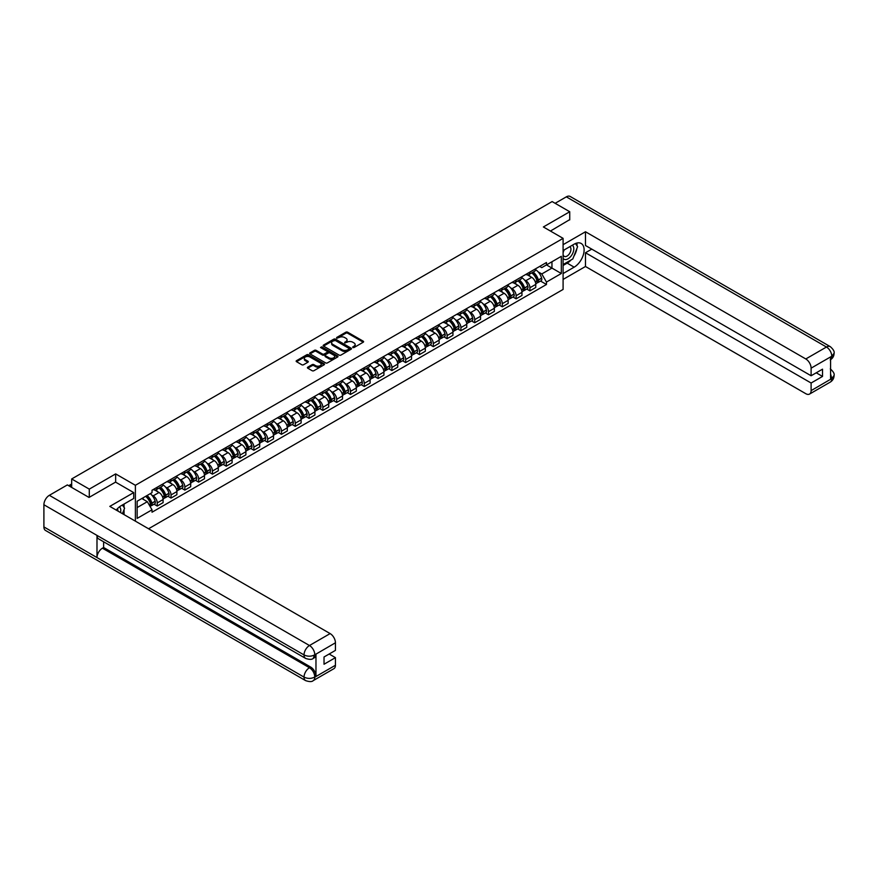 <?xml version="1.0" encoding="UTF-8"?>
<svg xmlns="http://www.w3.org/2000/svg" width="878" height="878" viewBox="0 0 878 878"><rect width="100%" height="100%" fill="white"/><g stroke="black" fill="none" stroke-linecap="round" stroke-linejoin="round"><path stroke-width="1.32" d="M352.802 347.534L354.021 347.534L363.251 342.2A1.229 0.713 0 0 0 363.251 341.202L347.622 332.18A1.229 0.713 0 0 0 345.877 332.18L336.658 337.503L336.658 338.206L339.062 337.514A3.929 2.272 0 0 1 344.626 337.514L345.921 338.271A3.929 2.272 0 0 1 347.073 339.874A3.929 2.272 0 0 1 345.921 341.476L344.736 342.87L347.139 342.179A3.929 2.272 0 0 1 352.704 342.179L353.999 342.936A3.929 2.272 0 0 1 355.151 344.538A3.929 2.272 0 0 1 353.999 346.141L352.802 347.534L352.802 346.832M307.75 367.18A1.229 0.713 0 0 0 307.75 368.178L312.14 370.714A1.229 0.713 0 0 0 313.874 370.714L324.125 364.798A1.229 0.713 0 0 0 324.125 363.788L308.496 354.767A1.229 0.713 0 0 0 306.751 354.767L296.512 360.682A1.229 0.713 0 0 0 296.512 361.681L301.802 364.743A1.229 0.713 0 0 0 303.547 364.743L307.926 362.208A1.229 0.713 0 0 0 307.926 361.209L305.303 359.695A3.282 1.899 0 0 1 304.337 358.356A3.282 1.899 0 0 1 306.367 356.6A3.282 1.899 0 0 1 309.945 357.006L320.24 362.954A3.282 1.899 0 0 1 321.205 364.293A3.282 1.899 0 0 1 319.175 366.049A3.282 1.899 0 0 1 315.597 365.632L313.874 364.644A1.229 0.713 0 0 0 312.14 364.644L307.75 367.18L307.75 368.178M135.388 485.293L115.655 473.9L89.293 489.123L71.678 478.96L552.13 201.567L569.734 211.741L543.372 226.963L563.094 238.355L135.388 485.293L135.388 521.148M339.149 355.118A1.229 0.713 0 0 0 340.884 355.118L351.134 349.203A1.229 0.713 0 0 0 351.134 348.193L335.506 339.171A1.229 0.713 0 0 0 333.772 339.171L323.521 345.087A1.229 0.713 0 0 0 323.521 346.086L339.149 355.118M320.865 347.721L321.743 347.842L321.743 346.821L337.635 355.996A1.229 0.713 0 0 1 337.635 356.995L327.384 362.91A1.229 0.713 0 0 1 325.65 362.91L310.011 353.889L310.011 352.89A1.229 0.713 0 0 0 310.011 353.889M310.011 352.89L314.401 350.355A1.229 0.713 0 0 1 316.135 350.355L322.478 354.01A1.229 0.713 0 0 0 324.212 354.01L327.121 352.33A1.229 0.713 0 0 0 327.121 351.332L320.525 347.523L321.743 346.821M148.569 528.765L563.094 289.433L563.094 238.355M89.293 489.123L89.293 497.299M71.678 478.96L71.678 487.433M569.734 219.906L569.734 211.741M529.917 272.07A5.751 3.325 60 0 1 528.732 274.649L534.57 271.28A5.751 3.325 -120 0 0 535.756 268.701M524.375 279.852L525.845 280.697A5.751 3.325 60 0 1 529.917 287.754L535.756 284.384A5.751 3.325 -120 0 0 531.684 277.327L527.513 274.913M535.756 284.384L535.756 287.49L529.917 290.87L526.756 289.038M528.732 274.649A5.751 3.325 60 0 1 525.889 274.397M529.917 287.754L529.917 290.87M516.121 280.038A5.751 3.325 60 0 1 514.925 282.617L520.764 279.248A5.751 3.325 -120 0 0 521.96 276.669M512.95 297.005L516.121 298.838L521.96 295.469L521.96 292.352A5.751 3.325 -120 0 0 517.888 285.295L513.707 282.881M514.925 282.617A5.751 3.325 60 0 1 512.093 282.365M510.579 287.819L512.05 288.664A5.751 3.325 60 0 1 516.121 295.721L516.121 298.838M502.315 288.006A5.751 3.325 60 0 1 501.118 290.585L506.957 287.216A5.751 3.325 -120 0 0 508.153 284.637M499.143 304.973L502.315 306.806L508.153 303.437L508.153 300.32A5.751 3.325 -120 0 0 504.082 293.263L499.9 290.859M501.118 290.585A5.751 3.325 60 0 1 498.287 290.333M496.772 295.787L498.243 296.643A5.751 3.325 60 0 1 502.315 303.689L502.315 306.806M488.508 295.974A5.751 3.325 60 0 1 487.323 298.553L493.162 295.184A5.751 3.325 -120 0 0 494.347 292.604M485.347 312.941L488.508 314.774L494.347 311.405L494.347 308.288A5.751 3.325 -120 0 0 490.275 301.231L486.105 298.827M487.323 298.553A5.751 3.325 60 0 1 484.48 298.3M482.966 303.755L484.436 304.611A5.751 3.325 60 0 1 488.508 311.657L488.508 314.774M474.713 303.942A5.751 3.325 60 0 1 473.516 306.532L479.355 303.151A5.751 3.325 -120 0 0 480.551 300.572M471.541 320.909L474.713 322.742L480.551 319.373L480.551 316.256A5.751 3.325 -120 0 0 476.48 309.21L472.298 306.795M473.516 306.532A5.751 3.325 60 0 1 470.685 306.268M469.17 311.723L470.641 312.579A5.751 3.325 60 0 1 474.713 319.625L474.713 322.742M460.906 311.909A5.751 3.325 60 0 1 459.71 314.5L465.549 311.13A5.751 3.325 -120 0 0 466.745 308.54M457.734 328.888L460.906 330.71L466.745 327.34L466.745 324.223A5.751 3.325 -120 0 0 462.673 317.177L458.492 314.763M459.71 314.5A5.751 3.325 60 0 1 456.878 314.236M455.364 319.691L456.834 320.547A5.751 3.325 60 0 1 460.906 327.593L460.906 330.71M447.1 319.877A5.751 3.325 60 0 1 445.914 322.467L451.753 319.098A5.751 3.325 -120 0 0 452.938 316.508M443.939 336.856L447.1 338.678L452.938 335.308L452.938 332.191A5.751 3.325 -120 0 0 448.867 325.145L444.696 322.731M445.914 322.467A5.751 3.325 60 0 1 443.072 322.204M441.557 327.67L443.028 328.515A5.751 3.325 60 0 1 447.1 335.561L447.1 338.678M433.304 327.845A5.751 3.325 60 0 1 432.108 330.435L437.946 327.066A5.751 3.325 -120 0 0 439.143 324.476M430.132 344.824L433.304 346.645L439.143 343.276L439.143 340.159A5.751 3.325 -120 0 0 435.071 333.113L430.889 330.699M432.108 330.435A5.751 3.325 60 0 1 429.276 330.172M427.762 335.637L429.232 336.483A5.751 3.325 60 0 1 433.304 343.528L433.304 346.645M419.497 335.824A5.751 3.325 60 0 1 418.301 338.403L424.14 335.034A5.751 3.325 -120 0 0 425.336 332.444M416.326 352.791L419.497 354.613L425.336 351.244L425.336 348.127A5.751 3.325 -120 0 0 421.264 341.081L417.083 338.667M418.301 338.403A5.751 3.325 60 0 1 415.47 338.14M413.955 343.605L415.426 344.45A5.751 3.325 60 0 1 419.497 351.507L419.497 354.613M405.691 343.792A5.751 3.325 60 0 1 404.506 346.371L410.344 343.002A5.751 3.325 -120 0 0 411.53 340.423M402.53 360.759L405.691 362.592L411.53 359.212L411.53 356.095A5.751 3.325 -120 0 0 407.469 349.049L403.287 346.634M404.506 346.371A5.751 3.325 60 0 1 401.663 346.108M400.149 351.573L401.619 352.418A5.751 3.325 60 0 1 405.691 359.475L405.691 362.592M391.895 351.76A5.751 3.325 60 0 1 390.699 354.339L396.538 350.97A5.751 3.325 -120 0 0 397.734 348.39M388.724 368.727L391.895 370.56L397.734 367.18L397.734 364.074A5.751 3.325 -120 0 0 393.662 357.017L389.481 354.602M390.699 354.339A5.751 3.325 60 0 1 387.867 354.086M386.353 359.541L387.824 360.386A5.751 3.325 60 0 1 391.895 367.443L391.895 370.56M378.089 359.728A5.751 3.325 60 0 1 376.892 362.307L382.731 358.937A5.751 3.325 -120 0 0 383.927 356.358M374.917 376.695L378.089 378.528L383.927 375.158L383.927 372.042A5.751 3.325 -120 0 0 379.856 364.985L375.674 362.57M376.892 362.307A5.751 3.325 60 0 1 374.061 362.054M372.546 367.509L374.017 368.365A5.751 3.325 60 0 1 378.089 375.411L378.089 378.528M364.282 367.695A5.751 3.325 60 0 1 363.097 370.275L368.936 366.905A5.751 3.325 -120 0 0 370.121 364.326M361.121 384.663L364.282 386.496L370.121 383.126L370.121 380.009A5.751 3.325 -120 0 0 366.06 372.952L361.879 370.549M363.097 370.275A5.751 3.325 60 0 1 360.254 370.022M358.74 375.477L360.21 376.333A5.751 3.325 60 0 1 364.282 383.379L364.282 386.496M350.487 375.663A5.751 3.325 60 0 1 349.29 378.253L355.129 374.873A5.751 3.325 -120 0 0 356.325 372.294M347.315 392.631L350.487 394.463L356.325 391.094L356.325 387.977A5.751 3.325 -120 0 0 352.254 380.931L348.072 378.517M349.29 378.253A5.751 3.325 60 0 1 346.459 377.99M344.944 383.445L346.415 384.301A5.751 3.325 60 0 1 350.487 391.347L350.487 394.463M336.68 383.631A5.751 3.325 60 0 1 335.484 386.221L341.322 382.841A5.751 3.325 -120 0 0 342.519 380.262M333.508 400.609L336.68 402.431L342.519 399.062L342.519 395.945A5.751 3.325 -120 0 0 338.447 388.899L334.266 386.485M335.484 386.221A5.751 3.325 60 0 1 332.652 385.958M331.138 391.412L332.608 392.268A5.751 3.325 60 0 1 336.68 399.314L336.68 402.431M322.874 391.599A5.751 3.325 60 0 1 321.688 394.189L327.527 390.82A5.751 3.325 -120 0 0 328.712 388.23M319.713 408.577L322.874 410.399L328.712 407.03L328.712 403.913A5.751 3.325 -120 0 0 324.651 396.867L320.47 394.452M321.688 394.189A5.751 3.325 60 0 1 318.846 393.926M317.331 399.38L318.802 400.236A5.751 3.325 60 0 1 322.874 407.282L322.874 410.399M309.078 399.567A5.751 3.325 60 0 1 307.882 402.157L313.72 398.788A5.751 3.325 -120 0 0 314.917 396.197M305.906 416.545L309.078 418.367L314.917 414.998L314.917 411.881A5.751 3.325 -120 0 0 310.845 404.835L306.663 402.42M307.882 402.157A5.751 3.325 60 0 1 305.05 401.894M303.536 407.359L305.006 408.204A5.751 3.325 60 0 1 309.078 415.25L309.078 418.367M295.271 407.546A5.751 3.325 60 0 1 294.075 410.125L299.914 406.755A5.751 3.325 -120 0 0 301.11 404.165M292.1 424.513L295.271 426.335L301.11 422.966L301.11 419.849A5.751 3.325 -120 0 0 297.038 412.803L292.857 410.388M294.075 410.125A5.751 3.325 60 0 1 291.244 409.861M289.729 415.327L291.2 416.172A5.751 3.325 60 0 1 295.271 423.218L295.271 426.335M281.465 415.514A5.751 3.325 60 0 1 280.28 418.093L286.118 414.723A5.751 3.325 -120 0 0 287.304 412.133M278.304 432.481L281.465 434.314L287.304 430.933L287.304 427.816A5.751 3.325 -120 0 0 283.243 420.771L279.061 418.356M280.28 418.093A5.751 3.325 60 0 1 277.448 417.829M275.922 423.295L277.393 424.14A5.751 3.325 60 0 1 281.465 431.197L281.465 434.314M267.669 423.481A5.751 3.325 60 0 1 266.473 426.06L272.312 422.691A5.751 3.325 -120 0 0 273.508 420.112M264.498 440.449L267.669 442.282L273.508 438.901L273.508 435.795A5.751 3.325 -120 0 0 269.436 428.738L265.255 426.324M266.473 426.06A5.751 3.325 60 0 1 263.641 425.808M262.127 431.263L263.598 432.108A5.751 3.325 60 0 1 267.669 439.165L267.669 442.282M253.863 431.449A5.751 3.325 60 0 1 252.666 434.028L258.505 430.659A5.751 3.325 -120 0 0 259.701 428.08M250.691 448.417L253.863 450.249L259.701 446.88L259.701 443.763A5.751 3.325 -120 0 0 255.63 436.706L251.448 434.292M252.666 434.028A5.751 3.325 60 0 1 249.835 433.776M248.32 439.23L249.791 440.076A5.751 3.325 60 0 1 253.863 447.132L253.863 450.249M240.056 439.417A5.751 3.325 60 0 1 238.871 441.996L244.71 438.627A5.751 3.325 -120 0 0 245.895 436.048M236.895 456.384L240.056 458.217L245.895 454.848L245.895 451.731A5.751 3.325 -120 0 0 241.834 444.674L237.653 442.271M238.871 441.996A5.751 3.325 60 0 1 236.039 441.744M234.514 447.198L235.984 448.054A5.751 3.325 60 0 1 240.056 455.1L240.056 458.217M226.261 447.385A5.751 3.325 60 0 1 225.064 449.964L230.903 446.595A5.751 3.325 -120 0 0 232.099 444.016M223.089 464.352L226.261 466.185L232.099 462.816L232.099 459.699A5.751 3.325 -120 0 0 228.028 452.642L223.846 450.238M225.064 449.964A5.751 3.325 60 0 1 222.233 449.712M220.718 455.166L222.189 456.022A5.751 3.325 60 0 1 226.261 463.068L226.261 466.185M212.454 455.353A5.751 3.325 60 0 1 211.258 457.943L217.096 454.563A5.751 3.325 -120 0 0 218.293 451.983M209.282 472.32L212.454 474.153L218.293 470.784L218.293 467.667A5.751 3.325 -120 0 0 214.221 460.621L210.04 458.206M211.258 457.943A5.751 3.325 60 0 1 208.426 457.679M206.912 463.134L208.382 463.99A5.751 3.325 60 0 1 212.454 471.036L212.454 474.153M198.647 463.321A5.751 3.325 60 0 1 197.462 465.911L203.301 462.541A5.751 3.325 -120 0 0 204.486 459.951M195.487 480.299L198.647 482.121L204.486 478.751L204.486 475.635A5.751 3.325 -120 0 0 200.425 468.589L196.244 466.174M197.462 465.911A5.751 3.325 60 0 1 194.631 465.647M193.105 471.102L194.576 471.958A5.751 3.325 60 0 1 198.647 479.004L198.647 482.121M184.852 471.288A5.751 3.325 60 0 1 183.656 473.879L189.494 470.509A5.751 3.325 -120 0 0 190.691 467.919M181.68 488.267L184.852 490.089L190.691 486.719L190.691 483.602A5.751 3.325 -120 0 0 186.619 476.556L182.437 474.142M183.656 473.879A5.751 3.325 60 0 1 180.824 473.615M179.31 479.081L180.78 479.926A5.751 3.325 60 0 1 184.852 486.972L184.852 490.089M171.045 479.256A5.751 3.325 60 0 1 169.849 481.846L175.688 478.477A5.751 3.325 -120 0 0 176.884 475.887M167.874 496.235L171.045 498.056L176.884 494.687L176.884 491.57A5.751 3.325 -120 0 0 172.812 484.524L168.631 482.11M169.849 481.846A5.751 3.325 60 0 1 167.018 481.583M165.503 487.049L166.974 487.894A5.751 3.325 60 0 1 171.045 494.94L171.045 498.056M157.239 487.235A5.751 3.325 60 0 1 156.054 489.814L161.892 486.445A5.751 3.325 -120 0 0 163.078 483.855M154.078 504.202L157.239 506.024L163.078 502.655L163.078 499.538A5.751 3.325 -120 0 0 159.017 492.492L154.835 490.078M156.054 489.814A5.751 3.325 60 0 1 153.222 489.551M151.696 495.016L153.167 495.861A5.751 3.325 60 0 1 157.239 502.918L157.239 506.024M539.696 266.418L541.781 267.625L561.327 256.332L551.955 261.754L551.955 268.086L541.781 273.958L538.181 271.884M137.155 507.561L147.328 501.689L152.026 509.811L137.155 518.393L137.155 501.228L152.026 492.646L152.026 490.242L546.467 262.511L546.467 264.915L561.327 273.497L546.467 282.079L541.781 273.958M561.327 256.332L561.327 273.497M152.026 509.811L152.026 512.214L546.467 284.483L546.467 282.079M115.655 473.9L115.655 482.176M147.328 501.689L141.852 498.517M540.552 281.07L546.467 284.483M353.154 347.655L353.999 347.161A3.929 2.272 0 0 0 355.151 345.559L355.151 344.538M347.073 339.874L347.073 340.894A3.929 2.272 0 0 1 345.921 342.497L345.076 342.991M363.24 342.211L347.622 333.201A1.229 0.713 0 0 0 345.877 333.201L336.998 338.326M351.134 348.193L351.134 349.203L335.506 340.192A1.229 0.713 0 0 0 333.772 340.192L323.532 346.097L323.521 345.087M348.961 349.049L348.961 348.346L335.242 340.423L332.762 341.147A3.929 2.272 0 0 0 331.621 342.76A3.929 2.272 0 0 0 332.762 344.363L342.146 349.773A3.929 2.272 0 0 0 347.71 349.773L348.961 349.049L348.961 350.07L348.961 349.367M331.621 342.76L331.621 343.781A3.929 2.272 0 0 0 332.762 345.383L332.762 344.363M348.961 350.07L347.71 350.794A3.929 2.272 0 0 1 342.146 350.794L332.762 345.383M310.033 353.9L314.401 351.376L314.401 350.355M327.483 351.837L327.483 352.857A1.229 0.713 0 0 1 327.121 353.351L324.212 355.03A1.229 0.713 0 0 1 322.478 355.03L316.135 351.376A1.229 0.713 0 0 0 314.401 351.376M321.743 347.842L337.613 357.006M329.052 357.807A3.282 1.899 0 0 0 332.63 358.224A3.282 1.899 0 0 0 334.661 356.468A3.282 1.899 0 0 0 333.706 355.129L330.073 353.033A1.229 0.713 0 0 0 328.339 353.033L325.431 354.712A1.229 0.713 0 0 0 325.431 355.722L329.052 357.807L329.052 358.828A3.282 1.899 0 0 0 332.63 359.245A3.282 1.899 0 0 0 334.661 357.489L334.661 356.468M325.069 355.217L325.069 356.238A1.229 0.713 0 0 0 325.431 356.742L325.431 355.722M329.052 358.828L325.431 356.742M321.205 364.293L321.205 365.314A3.282 1.899 0 0 1 319.175 367.07A3.282 1.899 0 0 1 315.597 366.653L313.874 365.665A1.229 0.713 0 0 0 312.14 365.665L307.772 368.189M304.337 358.356L304.337 359.376A3.282 1.899 0 0 0 305.303 360.715L305.303 359.695M307.926 361.209L307.926 362.208L305.303 360.715M324.114 364.798L308.496 355.788A1.229 0.713 0 0 0 306.751 355.788L296.523 361.692M532.09 272.707A7.88 4.555 60 0 1 532.134 272.729A7.88 4.555 60 0 1 537.314 279.808L537.369 279.972A1.536 0.889 60 0 1 537.127 281.169A1.536 0.889 60 0 1 537.084 281.19M531.75 272.904A9.504 5.487 60 0 1 536.974 280.751L537.018 280.916A3.161 1.822 60 0 1 536.524 283.396L535.734 283.857M537.062 282.705A3.161 1.822 -120 0 0 537.94 282.584A3.161 1.822 -120 0 0 538.433 280.104L538.39 279.939A9.504 5.487 -120 0 0 533.165 272.092M535.635 269.711A9.504 5.487 60 0 1 541.616 278.074L541.66 278.238A3.161 1.822 60 0 1 541.166 280.719L537.94 282.584M528.501 274.759A9.504 5.487 60 0 1 530.488 276.636M535.108 276.647L536.326 277.349M571.073 259.954A14.081 8.132 120 0 1 567.166 263.126L574.157 267.164A14.081 8.132 120 0 0 583.354 254.763A14.081 8.132 120 0 0 581.203 243.48A14.081 8.132 120 0 0 574.157 244.172L563.094 250.559M574.157 267.164L563.094 273.552M563.094 279.423L585.483 266.495L585.483 252.754L811.107 383.017L811.107 390.633L831.894 378.517L830.577 379.142L830.577 357.17L831.773 356.227L811.107 368.156A7.507 4.335 -120 0 0 805.795 358.959L826.461 347.029L566.332 196.848L555.137 203.312M591.772 249.132L585.483 252.754M816.244 372.799L822.521 376.432L822.521 369.177L811.107 375.762L585.483 245.5L585.483 231.759L805.795 358.959M563.094 244.688L585.483 231.759M585.483 266.495L805.795 393.695A7.507 4.335 -120 0 0 809.549 394.068A7.507 4.335 -120 0 0 811.107 390.633M566.332 196.848A7.693 4.445 -60 0 1 570.173 196.463L830.303 346.656A7.693 4.445 -60 0 0 826.461 347.029A7.507 4.335 60 0 1 831.773 356.227M811.107 375.762L811.107 368.156M822.521 376.432L811.107 383.017M569.734 219.61L550.451 231.046M573.861 256.277A14.081 8.132 120 0 0 576.901 248.463M577.12 245.939A14.081 8.132 120 0 0 576.769 243.074M567.166 263.126L563.094 265.474M830.577 373.885L831.773 378.451M830.303 368.87C833.332 371.592 834.594 373.754 834.1 375.389L831.905 378.517M830.303 346.656C833.321 349.345 834.594 351.529 834.1 353.219L831.905 356.303M305.621 658.412A7.693 4.445 -60 0 1 304.029 654.933C307.574 656.634 311.108 656.623 314.642 654.889L313.226 658.401C311.964 659.674 309.429 659.685 305.621 658.412L98.577 538.872A7.693 4.445 -60 0 1 96.986 535.404L43.9 504.751A7.693 4.445 -60 0 1 49.344 495.324L67.343 484.93L89.029 497.442L115.567 482.121L133.708 492.591L133.708 498.474L121.142 505.728A14.081 8.132 120 0 0 116.214 510.074M133.708 492.591L109.816 506.386L330.128 633.587A7.507 4.335 60 0 1 335.44 642.784L335.44 650.389L324.026 656.985L324.026 664.24L335.44 657.644L335.44 665.261A7.507 4.335 60 0 1 333.881 668.696L313.226 680.626A7.507 4.335 -120 0 0 314.785 677.179L335.44 665.261M123.754 514.431L126.717 516.143M124.061 514.256L124.061 509.536M124.061 507.429L124.061 504.038M313.226 680.626C312.03 681.888 309.495 681.899 305.621 680.626L45.491 530.444A7.693 4.445 -60 0 1 43.9 526.921L96.986 557.574A7.693 4.445 -60 0 1 102.43 548.201L309.473 667.73L310.669 667.05A7.507 4.335 60 0 1 315.97 676.236L315.97 654.275A7.507 4.335 60 0 1 314.423 657.71L313.226 658.401M43.9 504.751L43.9 526.921M49.344 495.324L309.473 645.517A7.693 4.445 -60 0 0 304.029 654.933L96.986 535.404L96.986 557.574L304.029 677.103C307.563 678.815 311.097 678.815 314.653 677.103L314.785 677.179M335.44 657.644L329.162 654.022M103.626 541.781L103.626 547.51L310.669 667.05M103.626 547.51L102.43 548.201M563.094 258.373A8.132 4.697 120 0 0 569.57 257.682A8.132 4.697 120 0 0 573.806 248.825A8.132 4.697 120 0 0 572.324 245.236M563.786 250.164A8.132 4.697 120 0 0 563.094 251.635M563.094 254.357A5.564 3.216 120 0 0 564.225 256.365A5.564 3.216 120 0 0 568.516 254.872A5.564 3.216 120 0 0 570.941 249.264A5.564 3.216 120 0 0 569.789 246.718A5.564 3.216 120 0 0 569.778 246.707M564.236 249.901A5.564 3.216 120 0 0 563.094 253.237M575.43 243.535L577.603 246.63L572.829 258.944L563.281 264.454M120.516 512.565A8.132 4.697 120 0 0 120.791 510.37A8.132 4.697 120 0 0 119.441 506.88M117.926 511.062A5.564 3.216 120 0 0 117.926 510.809A5.564 3.216 120 0 0 117.356 508.779M122.371 505.015L124.588 508.175L122.459 513.685M518.294 280.675A7.88 4.555 60 0 1 518.327 280.697A7.88 4.555 60 0 1 523.518 287.775L523.562 287.94A1.536 0.889 60 0 1 523.321 289.136A1.536 0.889 60 0 1 523.288 289.158M517.943 280.872A9.504 5.487 60 0 1 523.167 288.719L523.222 288.884A3.161 1.822 60 0 1 522.717 291.364L521.927 291.825M523.255 290.673A3.161 1.822 -120 0 0 524.133 290.552A3.161 1.822 -120 0 0 524.638 288.072L524.583 287.907A9.504 5.487 -120 0 0 519.359 280.06M521.839 277.678A9.504 5.487 60 0 1 527.821 286.041L527.865 286.206A3.161 1.822 60 0 1 527.36 288.686L524.133 290.552M514.706 282.727A9.504 5.487 60 0 1 516.692 284.604M521.312 284.615L522.52 285.317M504.488 288.642A7.88 4.555 60 0 1 504.521 288.664A7.88 4.555 60 0 1 509.712 295.743L509.756 295.908A1.536 0.889 60 0 1 509.514 297.115A1.536 0.889 60 0 1 509.481 297.126M504.137 288.851A9.504 5.487 60 0 1 509.372 296.687L509.416 296.852A3.161 1.822 60 0 1 508.911 299.332L508.132 299.793M509.459 298.641A3.161 1.822 -120 0 0 510.327 298.52A3.161 1.822 -120 0 0 510.831 296.04L510.787 295.875A9.504 5.487 -120 0 0 505.552 288.028M508.033 285.646A9.504 5.487 60 0 1 514.014 294.009L514.058 294.174A3.161 1.822 60 0 1 513.564 296.654L510.327 298.52M500.899 290.695A9.504 5.487 60 0 1 502.885 292.572M507.506 292.583L508.724 293.285M490.681 296.621A7.88 4.555 60 0 1 490.725 296.643A7.88 4.555 60 0 1 495.905 303.711L495.96 303.876A1.536 0.889 60 0 1 495.719 305.083A1.536 0.889 60 0 1 495.675 305.094M490.341 296.819A9.504 5.487 60 0 1 495.565 304.666L495.609 304.82A3.161 1.822 60 0 1 495.115 307.311L494.325 307.761M495.653 306.609A3.161 1.822 -120 0 0 496.531 306.488A3.161 1.822 -120 0 0 497.025 304.007L496.981 303.843A9.504 5.487 -120 0 0 491.757 295.996M494.226 293.614A9.504 5.487 60 0 1 500.208 301.977L500.251 302.142A3.161 1.822 60 0 1 499.758 304.622L496.531 306.488M487.092 298.674A9.504 5.487 60 0 1 489.079 300.539M493.699 300.561L494.918 301.253M476.886 304.589A7.88 4.555 60 0 1 476.919 304.611A7.88 4.555 60 0 1 482.11 311.679L482.154 311.844A1.536 0.889 60 0 1 481.912 313.051A1.536 0.889 60 0 1 481.879 313.062M476.534 304.787A9.504 5.487 60 0 1 481.759 312.634L481.813 312.798A3.161 1.822 60 0 1 481.309 315.279L480.518 315.729M481.846 314.576A3.161 1.822 -120 0 0 482.724 314.456A3.161 1.822 -120 0 0 483.229 311.975L483.174 311.811A9.504 5.487 -120 0 0 477.95 303.964M480.431 301.582A9.504 5.487 60 0 1 486.412 309.945L486.456 310.11A3.161 1.822 60 0 1 485.951 312.59L482.724 314.456M473.297 306.641A9.504 5.487 60 0 1 475.283 308.507M479.904 308.529L481.111 309.221M463.079 312.557A7.88 4.555 60 0 1 463.112 312.579A7.88 4.555 60 0 1 468.303 319.647L468.347 319.811A1.536 0.889 60 0 1 468.106 321.019A1.536 0.889 60 0 1 468.073 321.041M462.728 312.755A9.504 5.487 60 0 1 467.963 320.602L468.007 320.766A3.161 1.822 60 0 1 467.502 323.247L466.723 323.697M468.051 322.544A3.161 1.822 -120 0 0 468.918 322.424A3.161 1.822 -120 0 0 469.423 319.943L469.379 319.779A9.504 5.487 -120 0 0 464.144 311.931M466.624 309.55A9.504 5.487 60 0 1 472.605 317.913L472.649 318.077A3.161 1.822 60 0 1 472.155 320.558L468.918 322.424M459.49 314.609A9.504 5.487 60 0 1 461.477 316.486M466.097 316.497L467.315 317.199M449.273 320.525A7.88 4.555 60 0 1 449.316 320.547A7.88 4.555 60 0 1 454.497 327.615L454.552 327.779A1.536 0.889 60 0 1 454.31 328.987A1.536 0.889 60 0 1 454.266 329.009M448.932 320.722A9.504 5.487 60 0 1 454.156 328.57L454.2 328.734A3.161 1.822 60 0 1 453.706 331.215L452.916 331.664M454.244 330.512A3.161 1.822 -120 0 0 455.122 330.391A3.161 1.822 -120 0 0 455.616 327.911L455.572 327.746A9.504 5.487 -120 0 0 450.348 319.899M452.818 317.518A9.504 5.487 60 0 1 458.799 325.892L458.843 326.045A3.161 1.822 60 0 1 458.349 328.526L455.122 330.391M445.684 322.577A9.504 5.487 60 0 1 447.67 324.454M452.291 324.465L453.509 325.167M435.477 328.493A7.88 4.555 60 0 1 435.51 328.515A7.88 4.555 60 0 1 440.701 335.594L440.745 335.747A1.536 0.889 60 0 1 440.504 336.954A1.536 0.889 60 0 1 440.471 336.976M435.126 328.69A9.504 5.487 60 0 1 440.35 336.537L440.405 336.702A3.161 1.822 60 0 1 439.9 339.182L439.11 339.632M440.438 338.48A3.161 1.822 -120 0 0 441.316 338.359A3.161 1.822 -120 0 0 441.821 335.879L441.766 335.725A9.504 5.487 -120 0 0 436.542 327.878M439.022 325.486A9.504 5.487 60 0 1 445.003 333.859L445.047 334.024A3.161 1.822 60 0 1 444.542 336.504L441.316 338.359M431.888 330.545A9.504 5.487 60 0 1 433.875 332.422M438.495 332.433L439.702 333.135M421.67 336.461A7.88 4.555 60 0 1 421.703 336.483A7.88 4.555 60 0 1 426.895 343.561L426.938 343.726A1.536 0.889 60 0 1 426.697 344.922A1.536 0.889 60 0 1 426.664 344.944M421.319 336.658A9.504 5.487 60 0 1 426.554 344.505L426.598 344.67A3.161 1.822 60 0 1 426.093 347.15L425.314 347.6M426.642 346.448A3.161 1.822 -120 0 0 427.509 346.338A3.161 1.822 -120 0 0 428.014 343.858L427.97 343.693A9.504 5.487 -120 0 0 422.735 335.846M425.215 333.453A9.504 5.487 60 0 1 431.197 341.827L431.241 341.992A3.161 1.822 60 0 1 430.747 344.472L427.509 346.338M418.082 338.513A9.504 5.487 60 0 1 420.068 340.39M424.689 340.401L425.907 341.103M407.864 344.428A7.88 4.555 60 0 1 407.908 344.45A7.88 4.555 60 0 1 413.088 351.529L413.143 351.694A1.536 0.889 60 0 1 412.901 352.89A1.536 0.889 60 0 1 412.858 352.912M407.524 344.626A9.504 5.487 60 0 1 412.748 352.473L412.792 352.638A3.161 1.822 60 0 1 412.298 355.118L411.508 355.568M412.836 354.416A3.161 1.822 -120 0 0 413.714 354.306A3.161 1.822 -120 0 0 414.207 351.826L414.164 351.661A9.504 5.487 -120 0 0 408.939 343.814M411.409 341.432A9.504 5.487 60 0 1 417.39 349.795L417.434 349.96A3.161 1.822 60 0 1 416.94 352.44L413.714 354.306M404.275 346.481A9.504 5.487 60 0 1 406.262 348.357M410.882 348.368L412.1 349.071M394.068 352.396A7.88 4.555 60 0 1 394.101 352.418A7.88 4.555 60 0 1 399.292 359.497L399.336 359.662A1.536 0.889 60 0 1 399.095 360.858A1.536 0.889 60 0 1 399.062 360.88M393.717 352.594A9.504 5.487 60 0 1 398.941 360.441L398.996 360.606A3.161 1.822 60 0 1 398.491 363.086L397.701 363.547M399.029 362.394A3.161 1.822 -120 0 0 399.907 362.274A3.161 1.822 -120 0 0 400.412 359.793L400.357 359.629A9.504 5.487 -120 0 0 395.133 351.782M397.613 349.4A9.504 5.487 60 0 1 403.595 357.763L403.639 357.928A3.161 1.822 60 0 1 403.134 360.408L399.907 362.274M390.48 354.449A9.504 5.487 60 0 1 392.466 356.325M397.086 356.336L398.294 357.039M380.262 360.364A7.88 4.555 60 0 1 380.295 360.386A7.88 4.555 60 0 1 385.486 367.465L385.53 367.63A1.536 0.889 60 0 1 385.288 368.837A1.536 0.889 60 0 1 385.255 368.848M379.911 360.562A9.504 5.487 60 0 1 385.146 368.409L385.19 368.573A3.161 1.822 60 0 1 384.685 371.054L383.905 371.515M385.233 370.362A3.161 1.822 -120 0 0 386.101 370.242A3.161 1.822 -120 0 0 386.605 367.761L386.561 367.597A9.504 5.487 -120 0 0 381.326 359.75M383.807 357.368A9.504 5.487 60 0 1 389.788 365.731L389.832 365.896A3.161 1.822 60 0 1 389.338 368.376L386.101 370.242M376.673 362.416A9.504 5.487 60 0 1 378.659 364.293M383.28 364.304L384.498 365.007M366.455 368.332A7.88 4.555 60 0 1 366.499 368.365A7.88 4.555 60 0 1 371.679 375.433L371.734 375.597A1.536 0.889 60 0 1 371.493 376.805A1.536 0.889 60 0 1 371.449 376.816M366.115 368.541A9.504 5.487 60 0 1 371.339 376.388L371.383 376.541A3.161 1.822 60 0 1 370.889 379.022L370.099 379.483M371.427 378.33A3.161 1.822 -120 0 0 372.305 378.209A3.161 1.822 -120 0 0 372.799 375.729L372.755 375.564A9.504 5.487 -120 0 0 367.531 367.717M370 365.336A9.504 5.487 60 0 1 375.982 373.699L376.025 373.863A3.161 1.822 60 0 1 375.532 376.344L372.305 378.209M362.866 370.395A9.504 5.487 60 0 1 364.853 372.261M369.484 372.283L370.692 372.974M352.66 376.311A7.88 4.555 60 0 1 352.693 376.333A7.88 4.555 60 0 1 357.884 383.401L357.928 383.565A1.536 0.889 60 0 1 357.686 384.773A1.536 0.889 60 0 1 357.653 384.784M352.308 376.508A9.504 5.487 60 0 1 357.533 384.355L357.587 384.52A3.161 1.822 60 0 1 357.083 387L356.292 387.45M357.62 386.298A3.161 1.822 -120 0 0 358.498 386.177A3.161 1.822 -120 0 0 359.003 383.697L358.948 383.532A9.504 5.487 -120 0 0 353.724 375.685M356.205 373.304A9.504 5.487 60 0 1 362.186 381.667L362.23 381.831A3.161 1.822 60 0 1 361.725 384.312L358.498 386.177M349.071 378.363A9.504 5.487 60 0 1 351.057 380.229M355.678 380.251L356.885 380.942M338.853 384.279A7.88 4.555 60 0 1 338.897 384.301A7.88 4.555 60 0 1 344.077 391.368L344.121 391.533A1.536 0.889 60 0 1 343.88 392.74A1.536 0.889 60 0 1 343.847 392.762M338.502 384.476A9.504 5.487 60 0 1 343.737 392.323L343.781 392.488A3.161 1.822 60 0 1 343.276 394.968L342.497 395.418M343.825 394.266A3.161 1.822 -120 0 0 344.692 394.145A3.161 1.822 -120 0 0 345.197 391.665L345.153 391.5A9.504 5.487 -120 0 0 339.918 383.653M342.398 381.271A9.504 5.487 60 0 1 348.379 389.634L348.423 389.799A3.161 1.822 60 0 1 347.929 392.279L344.692 394.145M335.264 386.331A9.504 5.487 60 0 1 337.251 388.208M341.871 388.219L343.089 388.921M325.047 392.246A7.88 4.555 60 0 1 325.09 392.268A7.88 4.555 60 0 1 330.271 399.336L330.326 399.501A1.536 0.889 60 0 1 330.084 400.708A1.536 0.889 60 0 1 330.04 400.73M324.706 392.444A9.504 5.487 60 0 1 329.93 400.291L329.974 400.456A3.161 1.822 60 0 1 329.48 402.936L328.69 403.386M330.018 402.234A3.161 1.822 -120 0 0 330.896 402.113A3.161 1.822 -120 0 0 331.39 399.633L331.346 399.468A9.504 5.487 -120 0 0 326.122 391.621M328.591 389.239A9.504 5.487 60 0 1 334.573 397.602L334.617 397.767A3.161 1.822 60 0 1 334.123 400.247L330.896 402.113M321.458 394.299A9.504 5.487 60 0 1 323.444 396.176M328.076 396.187L329.283 396.889M311.251 400.214A7.88 4.555 60 0 1 311.284 400.236A7.88 4.555 60 0 1 316.475 407.315L316.519 407.469A1.536 0.889 60 0 1 316.278 408.676A1.536 0.889 60 0 1 316.245 408.698M310.9 400.412A9.504 5.487 60 0 1 316.124 408.259L316.179 408.424A3.161 1.822 60 0 1 315.674 410.904L314.895 411.354M316.212 410.202A3.161 1.822 -120 0 0 317.09 410.081A3.161 1.822 -120 0 0 317.595 407.601L317.54 407.436A9.504 5.487 -120 0 0 312.316 399.6M314.796 397.207A9.504 5.487 60 0 1 320.777 405.581L320.821 405.735A3.161 1.822 60 0 1 320.316 408.226L317.09 410.081M307.662 402.267A9.504 5.487 60 0 1 309.649 404.143M314.269 404.154L315.476 404.857M297.444 408.182A7.88 4.555 60 0 1 297.488 408.204A7.88 4.555 60 0 1 302.669 415.283L302.712 415.437A1.536 0.889 60 0 1 302.471 416.644A1.536 0.889 60 0 1 302.438 416.666M297.093 408.38A9.504 5.487 60 0 1 302.328 416.227L302.372 416.391A3.161 1.822 60 0 1 301.867 418.872L301.088 419.322M302.416 418.169A3.161 1.822 -120 0 0 303.283 418.06A3.161 1.822 -120 0 0 303.788 415.568L303.744 415.415A9.504 5.487 -120 0 0 298.509 407.568M300.989 405.175A9.504 5.487 60 0 1 306.971 413.549L307.015 413.714A3.161 1.822 60 0 1 306.521 416.194L303.283 418.06M293.856 410.235A9.504 5.487 60 0 1 295.842 412.111M300.463 412.122L301.681 412.825M283.638 416.15A7.88 4.555 60 0 1 283.682 416.172A7.88 4.555 60 0 1 288.862 423.251L288.917 423.416A1.536 0.889 60 0 1 288.675 424.612A1.536 0.889 60 0 1 288.632 424.634M283.298 416.348A9.504 5.487 60 0 1 288.522 424.195L288.566 424.359A3.161 1.822 60 0 1 288.072 426.84L287.282 427.29M288.61 426.137A3.161 1.822 -120 0 0 289.488 426.028A3.161 1.822 -120 0 0 289.981 423.547L289.938 423.383A9.504 5.487 -120 0 0 284.713 415.535M287.194 413.154A9.504 5.487 60 0 1 293.164 421.517L293.208 421.681A3.161 1.822 60 0 1 292.714 424.162L289.488 426.028M280.049 418.202A9.504 5.487 60 0 1 282.036 420.079M286.667 420.09L287.874 420.792M269.842 424.118A7.88 4.555 60 0 1 269.875 424.14A7.88 4.555 60 0 1 275.066 431.219L275.11 431.383A1.536 0.889 60 0 1 274.869 432.58A1.536 0.889 60 0 1 274.836 432.602M269.491 424.315A9.504 5.487 60 0 1 274.715 432.163L274.77 432.327A3.161 1.822 60 0 1 274.265 434.808L273.486 435.269M274.803 434.116A3.161 1.822 -120 0 0 275.681 433.995A3.161 1.822 -120 0 0 276.186 431.515L276.131 431.35A9.504 5.487 -120 0 0 270.907 423.503M273.387 421.122A9.504 5.487 60 0 1 279.369 429.485L279.413 429.649A3.161 1.822 60 0 1 278.908 432.13L275.681 433.995M266.253 426.17A9.504 5.487 60 0 1 268.24 428.047M272.86 428.058L274.068 428.76M256.036 432.086A7.88 4.555 60 0 1 256.08 432.108A7.88 4.555 60 0 1 261.26 439.187L261.304 439.351A1.536 0.889 60 0 1 261.062 440.547A1.536 0.889 60 0 1 261.029 440.569M255.685 432.283A9.504 5.487 60 0 1 260.92 440.13L260.964 440.295A3.161 1.822 60 0 1 260.459 442.775L259.679 443.236M261.007 442.084A3.161 1.822 -120 0 0 261.874 441.963A3.161 1.822 -120 0 0 262.379 439.483L262.335 439.318A9.504 5.487 -120 0 0 257.1 431.471M259.581 429.09A9.504 5.487 60 0 1 265.562 437.453L265.606 437.617A3.161 1.822 60 0 1 265.112 440.097L261.874 441.963M252.447 434.138A9.504 5.487 60 0 1 254.433 436.015M259.054 436.026L260.272 436.728M242.229 440.054A7.88 4.555 60 0 1 242.273 440.076A7.88 4.555 60 0 1 247.453 447.154L247.508 447.319A1.536 0.889 60 0 1 247.267 448.526A1.536 0.889 60 0 1 247.234 448.537M241.889 440.262A9.504 5.487 60 0 1 247.113 448.098L247.157 448.263A3.161 1.822 60 0 1 246.663 450.743L245.873 451.204M247.201 450.052A3.161 1.822 -120 0 0 248.079 449.931A3.161 1.822 -120 0 0 248.573 447.451L248.529 447.286A9.504 5.487 -120 0 0 243.305 439.439M245.785 437.057A9.504 5.487 60 0 1 251.756 445.42L251.81 445.585A3.161 1.822 60 0 1 251.306 448.065L248.079 449.931M238.64 442.106A9.504 5.487 60 0 1 240.627 443.983M245.258 443.994L246.466 444.696M228.434 448.032A7.88 4.555 60 0 1 228.467 448.054A7.88 4.555 60 0 1 233.658 455.122L233.702 455.287A1.536 0.889 60 0 1 233.46 456.494A1.536 0.889 60 0 1 233.427 456.505M228.082 448.23A9.504 5.487 60 0 1 233.307 456.077L233.361 456.231A3.161 1.822 60 0 1 232.857 458.722L232.077 459.172M233.394 458.02A3.161 1.822 -120 0 0 234.272 457.899A3.161 1.822 -120 0 0 234.777 455.419L234.722 455.254A9.504 5.487 -120 0 0 229.498 447.407M231.979 445.025A9.504 5.487 60 0 1 237.96 453.388L238.004 453.553A3.161 1.822 60 0 1 237.499 456.033L234.272 457.899M224.845 450.085A9.504 5.487 60 0 1 226.831 451.95M231.452 451.972L232.659 452.664M214.627 456A7.88 4.555 60 0 1 214.671 456.022A7.88 4.555 60 0 1 219.851 463.09L219.895 463.255A1.536 0.889 60 0 1 219.654 464.462A1.536 0.889 60 0 1 219.621 464.473M214.287 456.198A9.504 5.487 60 0 1 219.511 464.045L219.555 464.21A3.161 1.822 60 0 1 219.05 466.69L218.271 467.14M219.599 465.988A3.161 1.822 -120 0 0 220.466 465.867A3.161 1.822 -120 0 0 220.971 463.386L220.927 463.222A9.504 5.487 -120 0 0 215.692 455.375M218.172 452.993A9.504 5.487 60 0 1 224.153 461.356L224.197 461.521A3.161 1.822 60 0 1 223.703 464.001L220.466 465.867M211.038 458.053A9.504 5.487 60 0 1 213.025 459.918M217.645 459.94L218.863 460.632M200.821 463.968A7.88 4.555 60 0 1 200.864 463.99A7.88 4.555 60 0 1 206.045 471.058L206.1 471.223A1.536 0.889 60 0 1 205.858 472.43A1.536 0.889 60 0 1 205.825 472.452M200.48 464.166A9.504 5.487 60 0 1 205.704 472.013L205.748 472.177A3.161 1.822 60 0 1 205.254 474.658L204.464 475.108M205.792 473.955A3.161 1.822 -120 0 0 206.67 473.835A3.161 1.822 -120 0 0 207.164 471.354L207.12 471.19A9.504 5.487 -120 0 0 201.896 463.343M204.376 460.961A9.504 5.487 60 0 1 210.347 469.324L210.402 469.489A3.161 1.822 60 0 1 209.897 471.969L206.67 473.835M197.232 466.02A9.504 5.487 60 0 1 199.218 467.897M203.85 467.908L205.057 468.611M187.025 471.936A7.88 4.555 60 0 1 187.058 471.958A7.88 4.555 60 0 1 192.249 479.026L192.293 479.19A1.536 0.889 60 0 1 192.052 480.398A1.536 0.889 60 0 1 192.019 480.42M186.674 472.134A9.504 5.487 60 0 1 191.898 479.981L191.953 480.145A3.161 1.822 60 0 1 191.448 482.626L190.669 483.076M191.986 481.923A3.161 1.822 -120 0 0 192.864 481.802A3.161 1.822 -120 0 0 193.369 479.322L193.314 479.158A9.504 5.487 -120 0 0 188.09 471.31M190.57 468.929A9.504 5.487 60 0 1 196.551 477.303L196.595 477.456A3.161 1.822 60 0 1 196.09 479.937L192.864 481.802M183.436 473.988A9.504 5.487 60 0 1 185.423 475.865M190.043 475.876L191.25 476.578M173.218 479.904A7.88 4.555 60 0 1 173.262 479.926A7.88 4.555 60 0 1 178.443 487.005L178.486 487.158A1.536 0.889 60 0 1 178.245 488.366A1.536 0.889 60 0 1 178.212 488.387M172.878 480.101A9.504 5.487 60 0 1 178.102 487.948L178.146 488.113A3.161 1.822 60 0 1 177.641 490.593L176.862 491.043M178.19 489.891A3.161 1.822 -120 0 0 179.057 489.77A3.161 1.822 -120 0 0 179.562 487.29L179.518 487.136A9.504 5.487 -120 0 0 174.294 479.289M176.763 476.897A9.504 5.487 60 0 1 182.745 485.271L182.789 485.435A3.161 1.822 60 0 1 182.295 487.916L179.057 489.77M169.63 481.956A9.504 5.487 60 0 1 171.616 483.833M176.237 483.844L177.455 484.546M159.412 487.872A7.88 4.555 60 0 1 159.456 487.894A7.88 4.555 60 0 1 164.647 494.972L164.691 495.137A1.536 0.889 60 0 1 164.449 496.333A1.536 0.889 60 0 1 164.416 496.355M159.072 488.069A9.504 5.487 60 0 1 164.296 495.916L164.34 496.081A3.161 1.822 60 0 1 163.846 498.561L163.056 499.011M164.384 497.859A3.161 1.822 -120 0 0 165.262 497.749A3.161 1.822 -120 0 0 165.755 495.269L165.712 495.104A9.504 5.487 -120 0 0 160.487 487.257M162.968 484.865A9.504 5.487 60 0 1 168.938 493.238L168.993 493.403A3.161 1.822 60 0 1 168.488 495.883L165.262 497.749M155.823 489.924A9.504 5.487 60 0 1 157.81 491.801M162.441 491.812L163.648 492.514M146.033 496.103A7.88 4.555 60 0 1 150.84 502.94L150.884 503.105A1.536 0.889 60 0 1 150.643 504.301A1.536 0.889 60 0 1 150.61 504.323M145.638 496.333A9.504 5.487 60 0 1 150.489 503.884L150.544 504.049A3.161 1.822 60 0 1 150.105 506.485M150.577 505.827A3.161 1.822 -120 0 0 151.455 505.717A3.161 1.822 -120 0 0 151.96 503.237L151.905 503.072A9.504 5.487 -120 0 0 147.054 495.51M150.281 493.655A9.504 5.487 60 0 1 155.143 501.206L155.186 501.371A3.161 1.822 60 0 1 154.682 503.851L151.455 505.717M142.412 498.199A9.504 5.487 60 0 1 144.014 499.769M148.634 499.78L149.842 500.482M171.045 494.94L176.884 491.57M184.852 486.972L190.691 483.602M198.647 479.004L204.486 475.635M212.454 471.036L218.293 467.667M226.261 463.068L232.099 459.699M240.056 455.1L245.895 451.731M253.863 447.132L259.701 443.763M267.669 439.165L273.508 435.795M281.465 431.197L287.304 427.816M295.271 423.218L301.11 419.849M309.078 415.25L314.917 411.881M322.874 407.282L328.712 403.913M336.68 399.314L342.519 395.945M350.487 391.347L356.325 387.977M364.282 383.379L370.121 380.009M378.089 375.411L383.927 372.042M391.895 367.443L397.734 364.074M405.691 359.475L411.53 356.095M419.497 351.507L425.336 348.127M433.304 343.528L439.143 340.159M447.1 335.561L452.938 332.191M460.906 327.593L466.745 324.223M474.713 319.625L480.551 316.256M488.508 311.657L494.347 308.288M502.315 303.689L508.153 300.32M516.121 295.721L521.96 292.352M157.239 502.918L163.078 499.538M153.167 495.861L159.017 492.492M166.974 487.894L172.812 484.524M180.78 479.926L186.619 476.556M194.576 471.958L200.425 468.589M208.382 463.99L214.221 460.621M222.189 456.022L228.028 452.642M235.984 448.054L241.834 444.674M249.791 440.076L255.63 436.706M263.598 432.108L269.436 428.738M277.393 424.14L283.243 420.771M291.2 416.172L297.038 412.803M305.006 408.204L310.845 404.835M318.802 400.236L324.651 396.867M332.608 392.268L338.447 388.899M346.415 384.301L352.254 380.931M360.21 376.333L366.06 372.952M374.017 368.365L379.856 364.985M387.824 360.386L393.662 357.017M401.619 352.418L407.469 349.049M415.426 344.45L421.264 341.081M429.232 336.483L435.071 333.113M443.028 328.515L448.867 325.145M456.834 320.547L462.673 317.177M470.641 312.579L476.48 309.21M484.436 304.611L490.275 301.231M498.243 296.643L504.082 293.263M512.05 288.664L517.888 285.295M525.845 280.697L531.684 277.327M71.678 484.832L69.428 486.127M353.999 347.161L353.999 346.141M344.736 342.87L344.736 342.168M345.921 342.497L345.921 341.476M336.658 338.206L336.658 337.503M345.877 333.201L345.877 332.18M347.622 333.201L347.622 332.18M363.251 342.2L363.251 341.202M333.772 340.192L333.772 339.171M335.506 340.192L335.506 339.171M342.146 350.794L342.146 349.773M347.71 350.794L347.71 349.773M316.135 351.376L316.135 350.355M322.478 355.03L322.478 354.01M324.212 355.03L324.212 354.01M327.121 353.351L327.121 352.33M337.635 356.995L337.635 355.996M312.14 365.665L312.14 364.644M313.874 365.665L313.874 364.644M315.597 366.653L315.597 365.632M296.512 361.681L296.512 360.682M306.751 355.788L306.751 354.767M308.496 355.788L308.496 354.767M324.125 364.798L324.125 363.788M535.295 281.915L537.018 280.916M538.433 280.104L541.66 278.238M538.39 279.939L541.616 278.074M535.229 281.761L537.446 280.466M834.1 375.411C834.012 378.352 832.717 380.591 830.215 382.139A7.507 4.335 -120 0 0 831.773 378.703M830.577 359.662L831.773 356.479M315.97 676.236L314.653 677.103M335.44 642.784L314.653 654.889M314.785 654.966L315.97 654.275M314.785 654.703A7.507 4.335 60 0 0 309.473 645.517L330.128 633.587M305.621 680.626A7.693 4.445 -60 0 1 304.029 677.103A7.693 4.445 -60 0 1 309.473 667.73C312.667 669.87 314.434 672.943 314.785 676.927M521.488 289.883L523.222 288.884M524.638 288.072L527.865 286.206M524.583 287.907L527.821 286.041M521.433 289.729L523.639 288.445M507.682 297.851L509.416 296.852M510.831 296.04L514.058 294.174M510.787 295.875L514.014 294.009M507.627 297.697L509.372 296.687M493.886 305.818L495.609 304.82M497.025 304.007L500.251 302.142M496.981 303.843L500.208 301.977M493.82 305.665L496.037 304.381M480.079 313.797L481.813 312.798M483.229 311.975L486.456 310.11M483.174 311.811L486.412 309.945M480.025 313.633L482.231 312.349M466.273 321.765L468.007 320.766M469.423 319.943L472.649 318.077M469.379 319.779L472.605 317.913M466.218 321.6L468.424 320.316M452.477 329.733L454.2 328.734M455.616 327.911L458.843 326.045M455.572 327.746L458.799 325.892M452.411 329.579L454.156 328.57M438.671 337.701L440.405 336.702M441.821 335.879L445.047 334.024M441.766 335.725L445.003 333.859M438.616 337.547L440.822 336.252M424.864 345.669L426.598 344.67M428.014 343.858L431.241 341.992M427.97 343.693L431.197 341.827M424.809 345.515L427.015 344.22M411.069 353.636L412.792 352.638M414.207 351.826L417.434 349.96M414.164 351.661L417.39 349.795M411.003 353.483L413.22 352.188M397.262 361.604L398.996 360.606M400.412 359.793L403.639 357.928M400.357 359.629L403.595 357.763M397.207 361.451L399.413 360.156M383.456 369.572L385.19 368.573M386.605 367.761L389.832 365.896M386.561 367.597L389.788 365.731M383.401 369.418L385.146 368.409M369.66 377.54L371.383 376.541M372.799 375.729L376.025 373.863M372.755 375.564L375.982 373.699M369.594 377.386L371.811 376.102M355.853 385.519L357.587 384.52M359.003 383.697L362.23 381.831M358.948 383.532L362.186 381.667M355.799 385.354L358.004 384.07M342.047 393.487L343.781 392.488M345.197 391.665L348.423 389.799M345.153 391.5L348.379 389.634M341.992 393.322L344.198 392.038M328.251 401.455L329.974 400.456M331.39 399.633L334.617 397.767M331.346 399.468L334.573 397.602M328.185 401.29L329.93 400.291M314.445 409.422L316.179 408.424M317.595 407.601L320.821 405.735M317.54 407.436L320.777 405.581M314.39 409.269L316.596 407.974M300.638 417.39L302.372 416.391M303.788 415.568L307.015 413.714M303.744 415.415L306.971 413.549M300.583 417.237L302.789 415.942M286.843 425.358L288.566 424.359M289.981 423.547L293.208 421.681M289.938 423.383L293.164 421.517M286.777 425.204L288.994 423.909M273.036 433.326L274.77 432.327M276.186 431.515L279.413 429.649M276.131 431.35L279.369 429.485M272.981 433.172L275.187 431.877M259.229 441.294L260.964 440.295M262.379 439.483L265.606 437.617M262.335 439.318L265.562 437.453M259.175 441.14L260.92 440.13M245.434 449.262L247.157 448.263M248.573 447.451L251.81 445.585M248.529 447.286L251.756 445.42M245.368 449.108L247.585 447.824M231.627 457.229L233.361 456.231M234.777 455.419L238.004 453.553M234.722 455.254L237.96 453.388M231.572 457.076L233.778 455.792M217.821 465.208L219.555 464.21M220.971 463.386L224.197 461.521M220.927 463.222L224.153 461.356M217.766 465.044L219.972 463.76M204.025 473.176L205.748 472.177M207.164 471.354L210.402 469.489M207.12 471.19L210.347 469.324M203.959 473.012L205.704 472.013M190.219 481.144L191.953 480.145M193.369 479.322L196.595 477.456M193.314 479.158L196.551 477.303M190.164 480.99L192.37 479.695M176.412 489.112L178.146 488.113M179.562 487.29L182.789 485.435M179.518 487.136L182.745 485.271M176.357 488.958L178.102 487.948M162.617 497.08L164.34 496.081M165.755 495.269L168.993 493.403M165.712 495.104L168.938 493.238M162.551 496.926L164.768 495.631M149.161 504.85L150.544 504.049M151.96 503.237L155.186 501.371M151.905 503.072L155.143 501.206M149.073 504.707L150.961 503.599M68.693 485.71L71.678 483.987M349.214 349.718L349.214 348.698M809.549 394.068L830.215 382.139M834.1 353.241C834.001 356.161 832.706 358.389 830.215 359.914"/></g></svg>

